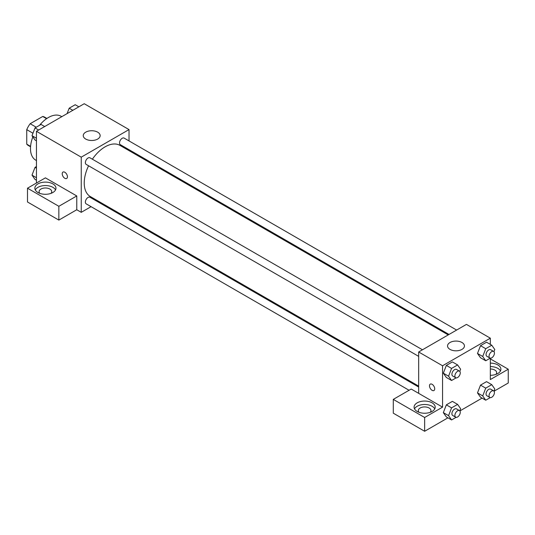 <?xml version="1.0" encoding="UTF-8"?>
<svg xmlns="http://www.w3.org/2000/svg" width="535" height="535" viewBox="0 0 535 535"><rect width="100%" height="100%" fill="white"/><g stroke="black" fill="none" stroke-linecap="round" stroke-linejoin="round"><path stroke-width="0.8" d="M36.233 127.23L30.167 123.725L42.74 116.469A16.351 9.443 120 0 1 44.632 117.145L46.899 118.456M30.575 146.376L26.75 144.162A16.351 9.443 120 0 0 28.281 145.466L30.548 146.777M26.75 144.162L26.75 129.651A16.351 9.443 120 0 1 30.167 123.725M32.963 133.235L26.75 129.651M46.565 118.683L42.74 116.469M32.849 136.906A25.339 14.626 120 0 0 30.482 148.543A25.339 14.626 120 0 0 35.731 160.146L36.454 160.56M61.792 116.677L61.07 116.255A25.339 14.626 120 0 0 39.563 125.304M36.454 183.023L36.454 131.302L84.229 103.723L129.022 129.584L129.022 140.912M129.022 149.693L129.022 150.616M129.022 150.268L142.163 158.2M142.457 158.026L142.457 158.373M85.727 132.165A8.446 4.875 180 0 1 94.929 131.108A8.446 4.875 180 0 1 100.145 135.616A8.446 4.875 180 0 1 91.699 140.491A8.446 4.875 180 0 1 83.253 135.616A8.446 4.875 180 0 1 85.727 132.165M91.064 206.664L81.246 212.335L81.246 157.163L36.454 131.302M81.246 157.163L129.022 129.584M62.976 172.069A3.698 2.133 -120 0 0 62.408 175.025A3.698 2.133 -120 0 0 64.822 178.282A3.698 2.133 60 0 1 62.408 175.025A3.698 2.133 60 0 1 62.976 172.069A3.698 2.133 60 0 1 66.668 174.203A3.698 2.133 60 0 1 66.668 178.469A3.698 2.133 60 0 1 64.822 178.282A3.698 2.133 -120 0 0 66.668 178.469M76.766 195.957L45.415 177.854L27.499 188.2L58.85 206.296L76.766 195.957L76.766 209.747L81.246 212.335M37.945 183.886A10.56 6.092 180 0 1 49.454 182.569A10.56 6.092 180 0 1 55.968 188.2A10.56 6.092 180 0 1 45.415 194.292A10.56 6.092 180 0 1 34.855 188.2A10.56 6.092 180 0 1 37.945 183.886M55.54 189.918A10.56 6.092 0 0 0 37.945 187.337A10.56 6.092 0 0 0 35.29 189.918M39.824 193.369A6.333 3.658 180 0 1 39.082 191.644A6.333 3.658 180 0 1 42.987 188.266A6.333 3.658 180 0 1 49.889 189.062A6.333 3.658 180 0 1 51.748 191.644A6.333 3.658 180 0 1 50.999 193.369M58.85 206.296L58.85 220.092L76.766 209.747M27.499 188.2L27.499 201.989L58.85 220.092M99.463 201.815L98.661 202.277M422.469 349.783L89.954 157.805A3.798 2.193 120 0 0 86.155 159.998A3.798 2.193 120 0 0 86.155 164.385L418.671 356.363M418.671 387.032L89.954 197.248A3.798 2.193 120 0 0 87.024 198.271A3.798 2.193 120 0 0 85.366 202.09A3.798 2.193 120 0 0 86.155 203.835L409.074 390.269M456.629 330.055L124.113 138.083A3.798 2.193 120 0 0 121.184 139.1A3.798 2.193 120 0 0 119.526 142.925A3.798 2.193 120 0 0 120.315 144.664L449.026 334.449M448.23 334.91L119.914 145.359A29.559 17.066 120 0 0 92.374 159.203M88.576 165.783A29.559 17.066 120 0 0 84.229 183.023A29.559 17.066 120 0 0 90.355 196.559L418.671 386.109M418.671 393.352L411.201 389.039L393.285 399.384L424.643 417.487L442.559 407.142L418.671 393.352L418.671 351.976L466.446 324.391L490.334 338.18L490.334 344.386M393.285 399.384L393.285 413.174L424.643 431.277L447.929 417.835M459.866 410.94L482.088 398.107M494.032 391.219L508.25 383.007L508.25 369.217L490.334 379.556L490.334 358.176M490.334 369.003A6.333 3.658 180 0 1 494.815 370.08A6.333 3.658 180 0 1 496.667 372.661A6.333 3.658 180 0 1 495.918 374.386M500.459 370.942A10.56 6.092 0 0 0 490.334 366.569M490.334 363.118A10.56 6.092 180 0 1 500.894 369.217A10.56 6.092 180 0 1 490.334 375.309M419.052 412.311A6.333 3.658 180 0 1 418.303 410.592A6.333 3.658 180 0 1 424.643 406.934A6.333 3.658 180 0 1 430.976 410.592A6.333 3.658 180 0 1 430.227 412.311M434.768 408.867A10.56 6.092 0 0 0 417.173 406.279A10.56 6.092 0 0 0 414.511 408.867M417.173 402.835A10.56 6.092 180 0 1 428.682 401.511A10.56 6.092 180 0 1 435.196 407.142A10.56 6.092 180 0 1 424.643 413.241A10.56 6.092 180 0 1 414.083 407.142A10.56 6.092 180 0 1 417.173 402.835M424.643 417.487L424.643 431.277M490.334 358.871L508.25 369.217M490.254 397.605L485.733 400.213L482.717 395.92L485.733 388.142L480.51 385.126L486.542 381.642L480.51 385.126L477.494 392.904L480.51 397.197L477.487 392.911M490.254 358.162L485.733 360.771L480.51 357.748L477.487 353.468L480.51 345.684L486.542 342.199L480.51 345.684L485.733 348.7L491.765 345.215L494.788 349.509L493.945 351.676M456.094 377.884L451.573 380.492L446.351 377.476L443.321 373.189M451.573 380.492L448.557 376.199L451.573 368.421L446.351 365.405L452.383 361.921L446.351 365.405L443.334 373.183L446.351 377.476M456.094 417.327L451.573 419.935L448.557 415.641L451.573 407.864L446.351 404.848L452.383 401.364L446.351 404.848L443.334 412.625L446.351 416.919L443.321 412.632M442.559 407.142L442.559 365.766L490.334 338.18M461.966 342.494A8.446 4.875 180 0 1 464.44 345.938A8.446 4.875 180 0 1 455.994 350.82A8.446 4.875 180 0 1 447.548 345.938A8.446 4.875 180 0 1 452.764 341.437A8.446 4.875 180 0 1 461.966 342.494M442.559 365.766L418.671 351.976M432.106 390.336A3.698 2.133 60 0 1 429.692 387.079A3.698 2.133 60 0 1 430.26 384.117A3.698 2.133 60 0 1 433.952 386.25A3.698 2.133 60 0 1 433.952 390.517A3.698 2.133 60 0 1 432.106 390.336M430.26 384.117A3.698 2.133 -120 0 0 429.692 387.079A3.698 2.133 -120 0 0 432.106 390.329A3.698 2.133 -120 0 0 433.952 390.517M451.573 368.421L457.606 364.937L460.622 369.23L459.786 371.397M459.478 371.15L456.489 369.424A3.798 2.193 120 0 0 453.56 370.441A3.798 2.193 120 0 0 451.901 374.266A3.798 2.193 120 0 0 452.69 376.005L455.68 377.73A3.798 2.193 120 0 0 459.478 375.537A3.798 2.193 120 0 0 459.478 371.15A3.798 2.193 120 0 0 456.549 372.166A3.798 2.193 120 0 0 454.89 375.991A3.798 2.193 120 0 0 455.68 377.73M448.557 376.199L443.334 373.183M457.606 364.937L452.383 361.921M485.733 360.771L482.717 356.477L485.733 348.7M493.638 351.421L490.648 349.703A3.798 2.193 120 0 0 487.719 350.719A3.798 2.193 120 0 0 486.061 354.544A3.798 2.193 120 0 0 486.85 356.283L489.839 358.009A3.798 2.193 120 0 0 493.638 355.815A3.798 2.193 120 0 0 493.638 351.421A3.798 2.193 120 0 0 490.709 352.445A3.798 2.193 120 0 0 489.05 356.27A3.798 2.193 120 0 0 489.839 358.009M480.51 357.748L477.494 353.461L482.717 356.477M491.765 345.215L486.542 342.199M451.573 407.864L457.606 404.386L460.622 408.673L459.786 410.84M459.478 410.592L456.489 408.867A3.798 2.193 120 0 0 453.56 409.884A3.798 2.193 120 0 0 451.901 413.709A3.798 2.193 120 0 0 452.69 415.448L455.68 417.173A3.798 2.193 120 0 0 459.478 414.979A3.798 2.193 120 0 0 459.478 410.592A3.798 2.193 120 0 0 456.549 411.609A3.798 2.193 120 0 0 454.89 415.434A3.798 2.193 120 0 0 455.68 417.173M451.573 419.935L446.351 416.919M448.557 415.641L443.334 412.625M457.606 404.386L452.383 401.364M485.733 388.142L491.765 384.658L494.788 388.952L493.945 391.118M493.638 390.871L490.648 389.146A3.798 2.193 120 0 0 487.719 390.162A3.798 2.193 120 0 0 486.061 393.987A3.798 2.193 120 0 0 486.85 395.726L489.839 397.452A3.798 2.193 120 0 0 493.638 395.258A3.798 2.193 120 0 0 493.638 390.871A3.798 2.193 120 0 0 490.709 391.887A3.798 2.193 120 0 0 489.05 395.713A3.798 2.193 120 0 0 489.839 397.452M485.733 400.213L480.51 397.197M482.717 395.92L477.494 392.904M491.765 384.658L486.542 381.642M36.454 140.825L35.022 139.996L32.006 135.703L35.022 127.925L41.055 124.441L44.699 126.548M36.454 138.271L32.006 135.703M38.66 130.032L35.022 127.925M67.076 113.627L69.182 108.204L75.214 104.72L78.859 106.826M72.827 110.31L69.182 108.204M36.454 180.268L35.022 179.439L32.006 175.146L35.022 167.375L36.454 166.545M36.454 177.72L32.006 175.146M36.454 168.197L35.022 167.375"/></g></svg>
